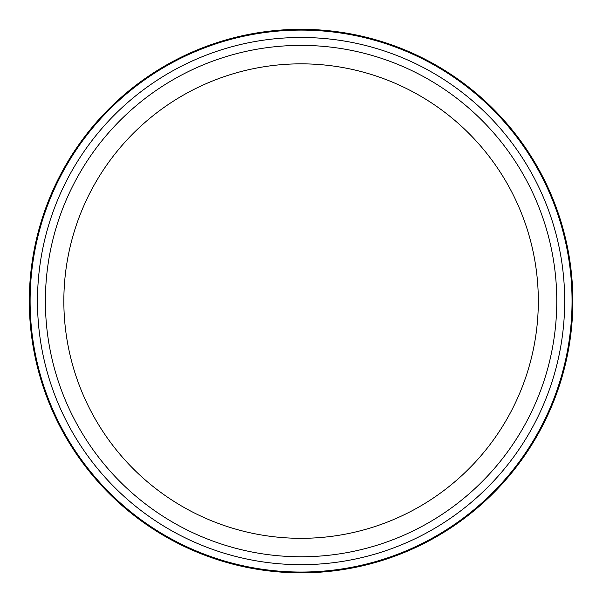 <?xml version="1.0" encoding="UTF-8"?>
<svg xmlns="http://www.w3.org/2000/svg" width="603" height="603" viewBox="0 0 603 603"><rect width="100%" height="100%" fill="white"/><g stroke="black" fill="none" stroke-linecap="round" stroke-linejoin="round"><path stroke-width="0.9" d="M572.85 301.078A271.772 271.772 0 0 0 301.078 29.313A271.772 271.772 0 0 0 29.313 301.078A271.772 271.772 0 0 0 301.078 572.85A271.772 271.772 0 0 0 572.85 301.078M305.035 564.649L301.078 564.679C306.181 564.649 306.181 564.649 301.078 564.679C295.983 564.649 295.983 564.649 301.078 564.679L297.128 564.649M301.078 564.679A263.594 263.594 0 0 0 529.366 169.285A263.594 263.594 0 0 0 72.797 169.285A263.594 263.594 0 0 0 301.078 564.679M301.078 556.773A255.687 255.687 0 0 0 522.515 173.234A255.687 255.687 0 0 0 79.649 173.234A255.687 255.687 0 0 0 301.078 556.773M301.078 538.321A237.235 237.235 0 0 0 538.321 301.078A237.235 237.235 0 0 0 301.078 63.843A237.235 237.235 0 0 0 63.843 301.078A237.235 237.235 0 0 0 301.078 538.321M301.078 572.051A270.973 270.973 0 0 1 30.105 301.078A270.973 270.973 0 0 1 301.078 30.105A270.973 270.973 0 0 1 572.051 301.078A270.973 270.973 0 0 1 301.078 572.051"/></g></svg>

